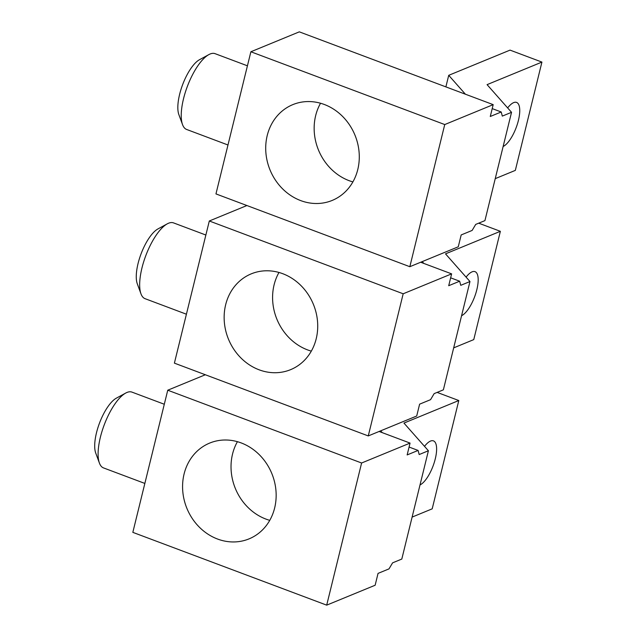 <?xml version="1.0" encoding="UTF-8"?>
<svg xmlns="http://www.w3.org/2000/svg" width="637" height="637" viewBox="0 0 637 637"><rect width="100%" height="100%" fill="white"/><g stroke="black" fill="none" stroke-linecap="round" stroke-linejoin="round"><path stroke-width="0.96" d="M209.31 220.991L174.395 363.138L368.266 435.931L403.181 293.784L209.31 220.991L246.901 205.536M478.698 223.173L500.363 231.311L445.51 253.86L469.971 281.53L460.75 285.328L459.651 281.212L450.646 277.828M423.844 263.431L422.227 261.608M459.651 281.212L448.711 285.71L451.625 273.862L403.181 293.784M466.077 277.135A23.704 8.472 -69.4 0 1 472.081 271.84A23.704 8.472 -69.4 0 1 475.011 271.649A23.704 8.472 -69.4 0 1 475.943 292.909A23.704 8.472 -69.4 0 1 461.578 315.705M469.971 281.53L443.368 389.836L434.147 393.626L430.556 399.67L419.616 404.169L416.709 416.009L368.266 435.931M500.363 231.311L473.761 339.609L453.671 347.874M451.625 273.862L420.675 262.245M282.732 273.695A51.788 45.896 -112.3 0 0 251.241 273.854A51.788 45.896 -112.3 0 0 224.328 321.996A51.788 45.896 -112.3 0 0 259.124 369.81A51.788 45.896 -112.3 0 0 290.623 369.651A51.788 45.896 -112.3 0 0 317.537 321.518A51.788 45.896 -112.3 0 0 282.732 273.695M311.326 351.13A51.788 45.896 67.7 0 1 307.567 349.896A51.788 45.896 67.7 0 1 278.982 272.461M186.41 314.208L145.085 298.689A40.481 14.468 -69.4 0 1 140.984 293.856L137.297 283.839A31.731 11.347 -69.4 0 1 141.04 253.932A31.731 11.347 -69.4 0 1 157.904 228.954L167.276 223.834A40.481 14.468 -69.4 0 1 168.542 223.229A40.481 14.468 -69.4 0 1 173.543 222.894L205.862 235.029M140.984 293.856A40.481 14.468 -69.4 0 1 145.769 255.708A40.481 14.468 -69.4 0 1 167.276 223.834M250.874 51.764L215.959 193.911L409.83 266.704L444.745 124.557L250.874 51.764L299.318 31.85L493.189 104.643L490.275 116.483L501.215 111.993L492.21 108.609M465.408 94.212L448.719 75.325L510.038 50.116L541.928 62.084L487.074 84.641L511.535 112.311L502.314 116.101L501.215 111.993M507.649 107.916A23.704 8.472 -69.4 0 1 513.653 102.621A23.704 8.472 -69.4 0 1 516.575 102.422A23.704 8.472 -69.4 0 1 517.507 123.689A23.704 8.472 -69.4 0 1 503.142 146.486M511.535 112.311L484.932 220.617L475.712 224.407L472.121 230.443L461.18 234.942L458.274 246.79L409.83 266.704M541.928 62.084L515.325 170.39L495.244 178.647M493.189 104.643L444.745 124.557M448.719 75.325L445.876 86.879M324.297 104.476A51.788 45.896 -112.3 0 0 292.805 104.635A51.788 45.896 -112.3 0 0 265.892 152.769A51.788 45.896 -112.3 0 0 300.688 200.591A51.788 45.896 -112.3 0 0 332.188 200.432A51.788 45.896 -112.3 0 0 359.101 152.291A51.788 45.896 -112.3 0 0 324.297 104.476M352.89 181.903A51.788 45.896 67.7 0 1 349.132 180.677A51.788 45.896 67.7 0 1 320.546 103.242M227.974 144.989L186.649 129.47A40.481 14.468 -69.4 0 1 182.548 124.637L178.862 114.612A31.731 11.347 -69.4 0 1 182.612 84.713A31.731 11.347 -69.4 0 1 199.469 59.727L208.84 54.615A40.481 14.468 -69.4 0 1 210.106 54.002A40.481 14.468 -69.4 0 1 215.107 53.675L247.427 65.81M182.548 124.637A40.481 14.468 -69.4 0 1 187.334 86.481A40.481 14.468 -69.4 0 1 208.84 54.615M167.746 390.21L132.83 532.357L326.701 605.15L361.609 463.003L167.746 390.21L205.337 374.755M437.133 392.4L458.799 400.53L403.946 423.079L428.406 450.757L419.186 454.547L418.087 450.431L409.081 447.055M382.272 432.658L380.663 430.827M418.087 450.431L407.147 454.929L410.061 443.089L361.609 463.003M424.513 446.354A23.704 8.472 -69.4 0 1 430.516 441.067A23.704 8.472 -69.4 0 1 433.447 440.868A23.704 8.472 -69.4 0 1 434.378 462.128A23.704 8.472 -69.4 0 1 420.006 484.932M428.406 450.757L401.804 559.055L392.583 562.853L388.992 568.889L378.052 573.388L375.145 585.236L326.701 605.15M458.799 400.53L432.197 508.836L412.107 517.093M410.061 443.089L379.111 431.464M241.168 442.914A51.788 45.896 -112.3 0 0 209.669 443.081A51.788 45.896 -112.3 0 0 182.763 491.215A51.788 45.896 -112.3 0 0 217.559 539.037A51.788 45.896 -112.3 0 0 249.059 538.87A51.788 45.896 -112.3 0 0 275.972 490.737A51.788 45.896 -112.3 0 0 241.168 442.914M269.762 520.349A51.788 45.896 67.7 0 1 266.003 519.115A51.788 45.896 67.7 0 1 237.418 441.688M144.846 483.427L103.52 467.916A40.481 14.468 -69.4 0 1 99.42 463.083L95.725 453.058A31.731 11.347 -69.4 0 1 99.476 423.159A31.731 11.347 -69.4 0 1 116.332 398.173L125.712 393.061A40.481 14.468 -69.4 0 1 126.978 392.448A40.481 14.468 -69.4 0 1 131.978 392.121L164.298 404.248M99.42 463.083A40.481 14.468 -69.4 0 1 104.205 424.927A40.481 14.468 -69.4 0 1 125.712 393.061"/></g></svg>
